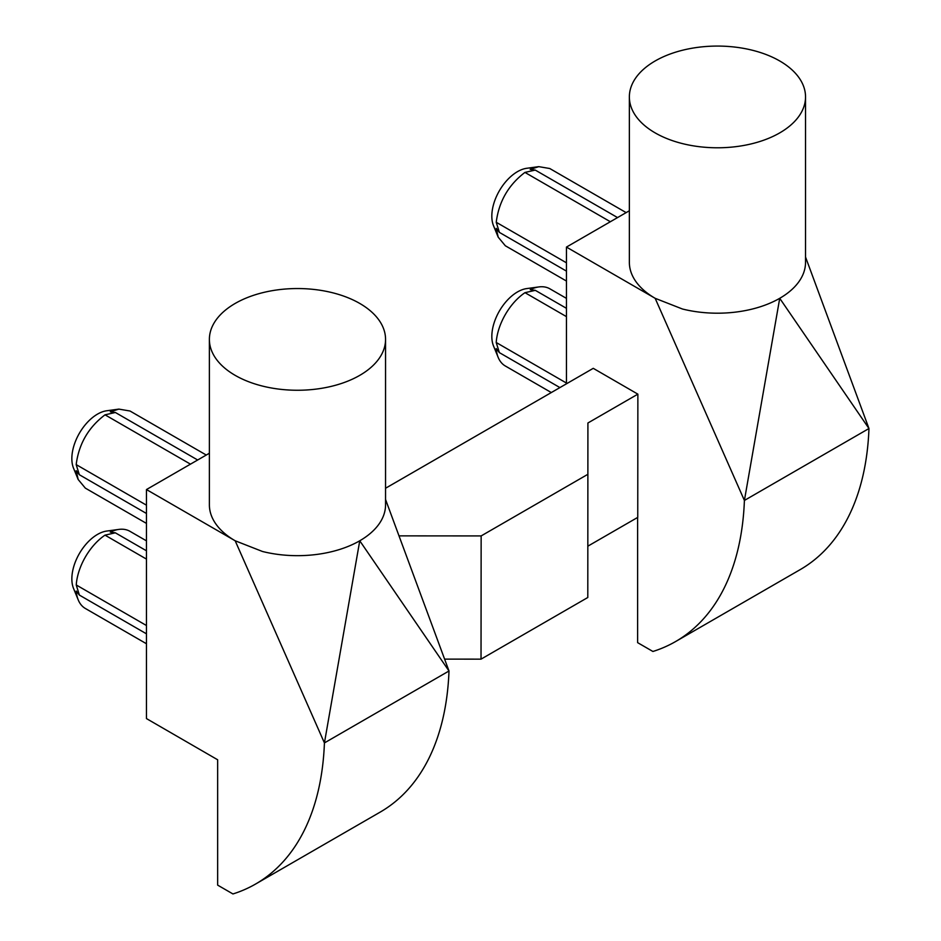 <?xml version="1.0" encoding="UTF-8"?>
<svg xmlns="http://www.w3.org/2000/svg" width="941" height="941" viewBox="0 0 941 941"><rect width="100%" height="100%" fill="white"/><g stroke="black" fill="none" stroke-linecap="round" stroke-linejoin="round"><path stroke-width="1.41" d="M551.32 392.55L505.341 366.002A44.556 25.725 -60 0 1 498.177 357.392L493.531 345.994A36.299 20.961 -60 0 1 517.503 291.933A36.299 20.961 -60 0 1 526.666 288.593L538.852 286.934A44.556 25.725 -60 0 1 549.897 288.828L566.447 298.379M498.177 357.392A44.556 25.725 -60 0 1 496.213 348.582L499.365 352.616L496.213 342.5A44.556 25.725 -60 0 1 524.984 292.675L535.323 290.346L566.447 308.319M566.447 281.041L505.329 245.766L498.201 237.167L493.519 225.722A36.323 20.973 -60 0 1 517.503 171.638A36.323 20.973 -60 0 1 526.666 168.298L538.805 166.639M498.201 237.167L496.236 228.357L499.377 232.392L496.236 222.276C498.836 201.633 508.399 185.012 524.925 172.415L535.253 170.074L530.171 169.368L538.805 166.651L549.767 168.521L626.153 212.619M78.209 599.864L73.551 588.466A36.299 20.961 -60 0 1 97.523 534.406A36.299 20.961 -60 0 1 106.686 531.065L118.872 529.407A44.556 25.725 120 0 0 110.262 532.112L115.343 532.818L105.004 535.147A44.556 25.725 120 0 0 76.245 584.973L79.385 595.088L76.245 591.054A44.556 25.725 120 0 0 78.209 599.864A44.556 25.725 120 0 0 85.36 608.474L146.467 643.75M206.255 455.032L129.999 411.005L118.895 409.112L106.686 410.77A36.323 20.973 120 0 0 97.523 414.111A36.323 20.973 120 0 0 73.539 468.195L78.15 479.475L85.325 488.12L146.467 523.408M190.47 464.148L105.027 414.828C88.419 427.379 78.809 443.964 76.186 464.607L79.338 474.723L76.186 470.676L78.162 479.475M105.027 414.828L115.367 412.487L197.657 459.996M655.159 132.893A88.089 50.849 0 0 0 751.153 143.914A88.089 50.849 0 0 0 805.531 96.923A88.089 50.849 0 0 0 779.724 60.965A88.089 50.849 0 0 0 683.731 49.944A88.089 50.849 0 0 0 629.364 96.923A88.089 50.849 0 0 0 655.159 132.893M566.447 383.81L566.447 247.083L655.159 298.309L682.46 309.013A88.089 50.849 180 0 0 717.442 313.2A88.089 50.849 180 0 0 752.424 309.013A88.089 50.849 180 0 0 779.724 298.309A88.089 50.849 0 0 0 798.286 282.547A88.089 50.849 0 0 0 805.531 262.351L805.531 96.923M235.179 375.365A88.089 50.849 0 0 0 331.173 386.386A88.089 50.849 0 0 0 385.551 339.395A88.089 50.849 0 0 0 359.756 303.437A88.089 50.849 0 0 0 263.762 292.416A88.089 50.849 0 0 0 209.384 339.395A88.089 50.849 0 0 0 235.179 375.365M255.634 884.011A333.138 192.34 -120 0 0 324.422 742.92L359.756 540.781L448.998 670.992A333.138 192.34 -120 0 1 380.211 812.095L255.634 884.011A333.138 192.34 -120 0 1 232.945 893.95L217.653 885.128L217.653 759.775L146.467 718.583L146.467 489.555L235.179 540.781L262.48 551.485A88.089 50.849 180 0 0 297.462 555.672A88.089 50.849 180 0 0 332.455 551.485A88.089 50.849 180 0 0 359.756 540.781C367.649 536.194 373.836 530.947 378.306 525.019A88.089 50.849 0 0 0 385.551 504.823L385.551 339.395M805.531 257.022L868.966 428.52L744.402 500.447L779.724 298.309L868.966 428.52A333.138 192.34 60 0 1 800.191 569.623L675.614 641.539A333.138 192.34 -120 0 0 744.402 500.447L655.159 298.309A88.089 50.849 0 0 1 629.364 262.351L629.364 96.923M535.323 290.346L530.242 289.64A44.556 25.725 -60 0 1 538.852 286.934M559.919 387.586L499.365 352.616M566.447 383.046L496.213 342.5M566.447 316.623L524.984 292.675M566.447 271.114L499.377 232.392M566.447 262.81L496.236 222.276M610.356 221.735L524.925 172.415M617.543 217.583L535.253 170.074M146.467 559.095L105.004 535.147M146.467 625.518L76.245 584.973M146.467 550.791L115.343 532.818M146.467 540.852L129.917 531.3A44.556 25.725 120 0 0 118.872 529.407M146.467 633.822L79.385 595.088M146.467 505.176L76.186 464.607M118.895 409.112L110.297 411.793L115.367 412.487M146.467 513.48L79.338 474.723M209.384 453.233L146.467 489.555M209.384 339.395L209.384 504.823A88.089 50.849 0 0 0 235.179 540.781L324.422 742.92L448.998 670.992L385.551 499.495M385.551 488.25L593.253 368.331L637.869 394.15L637.751 517.374L587.843 546.18M637.869 394.15L587.913 422.991L587.796 597.5L481.027 659.147L444.599 659.123M587.913 474.276L481.145 535.923L481.027 659.147M481.145 535.923L399.008 535.864M637.622 517.444L637.622 642.644L652.913 651.478A333.138 192.34 -120 0 0 675.614 641.539M629.364 210.76L566.447 247.083"/></g></svg>
